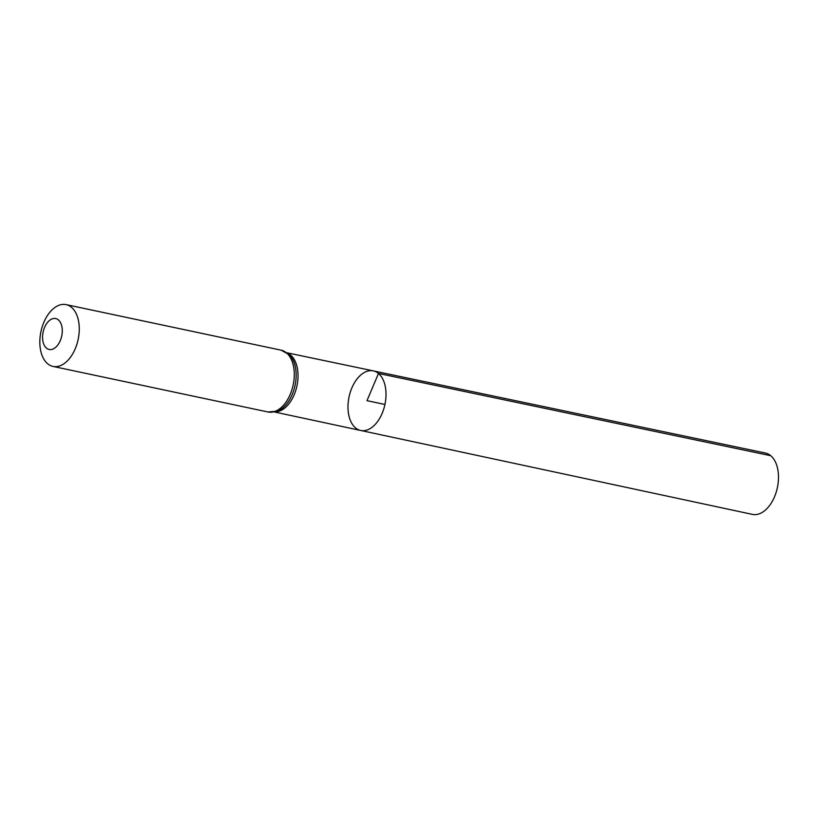 <?xml version="1.0" encoding="UTF-8"?>
<svg xmlns="http://www.w3.org/2000/svg" width="819" height="819" viewBox="0 0 819 819"><rect width="100%" height="100%" fill="white"/><g stroke="black" fill="none" stroke-linecap="round" stroke-linejoin="round"><path stroke-width="1.23" d="M378.491 373.464A30.457 18.325 -78 0 0 373.29 370.874A30.457 18.325 -78 0 0 349.068 396.867A30.457 18.325 -78 0 0 360.657 430.456A30.457 18.325 -78 0 0 383.732 409.05A30.457 18.325 -78 0 0 378.491 373.464A30.457 18.325 -78 0 0 373.29 370.874L765.396 453.04A31.357 18.868 -78 0 1 770.751 455.712A31.357 18.868 -78 0 1 776.146 492.352A31.357 18.868 -78 0 1 752.395 514.383L360.657 430.456A30.457 18.325 -78 0 0 383.732 409.05A30.457 18.325 -78 0 0 378.491 373.464M58.384 319.901A15.796 9.511 102 0 1 56.245 346.785A15.796 9.511 102 0 1 42.639 335.35A15.796 9.511 102 0 1 58.384 319.901M71.468 307.299A31.593 19.011 102 0 1 76.914 344.195A31.593 19.011 102 0 1 53 366.421A31.593 19.011 102 0 1 40.95 331.582A31.593 19.011 102 0 1 66.093 304.617A31.593 19.011 102 0 1 71.468 307.299M384.93 404.463L366.994 400.665L378.491 373.464L770.751 455.712M287.551 353.143A30.252 18.202 102 0 1 290.561 355.026A30.252 18.202 102 0 1 296.294 388.585A30.252 18.202 102 0 1 275.112 411.885M286.486 352.856A31.593 19.011 102 0 1 291.922 389.752A31.593 19.011 102 0 1 268.018 411.988L277.528 411.138A30.917 18.612 102 0 0 295.055 385.421A30.917 18.612 102 0 0 289.455 354.811L281.112 350.174A31.593 19.011 102 0 1 286.486 352.856M288.513 353.941A30.917 18.612 102 0 1 289.455 354.811M274.549 412.008L360.657 430.456M287.1 352.815L373.29 370.874M53 366.421L268.018 411.988M66.093 304.617L281.112 350.174"/></g></svg>
